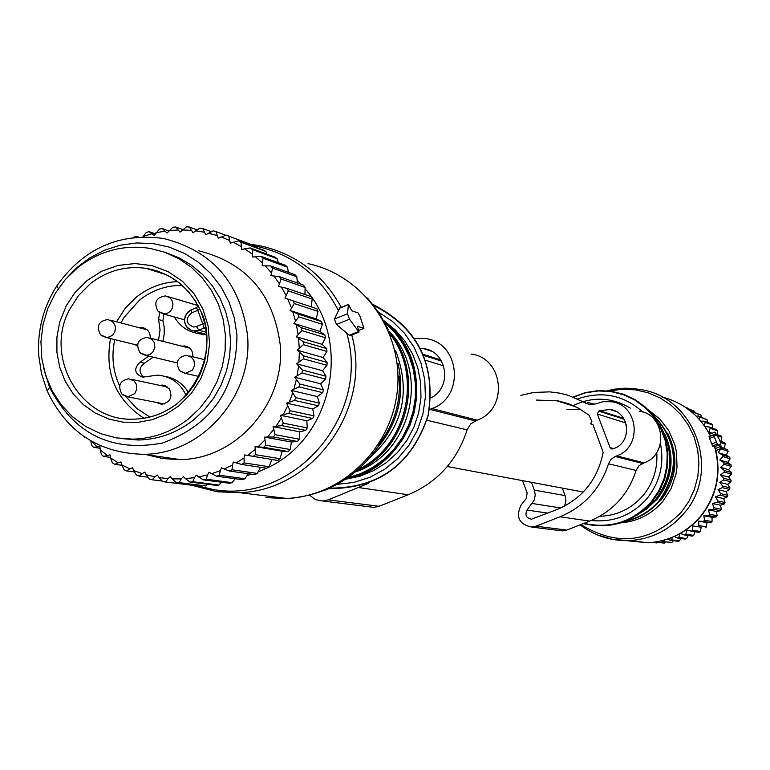 <?xml version="1.0" encoding="UTF-8"?>
<svg xmlns="http://www.w3.org/2000/svg" width="770" height="770" viewBox="0 0 770 770"><rect width="100%" height="100%" fill="white"/><g stroke="black" fill="none" stroke-linecap="round" stroke-linejoin="round"><path stroke-width="1.16" d="M595.614 432.066L593.064 424.78L590.638 423.615L591.87 421.633L589.127 415.242L578.02 407.927L568.299 403.644L558.058 400.862L536.199 400.053M593.073 424.809L591.1 424.222M639.11 411.113C664.972 414.125 668.841 454.473 644.018 462.847L639.013 465.686L636.116 470.432L608.493 463.8C600.282 489.008 584.132 506.67 560.04 516.785L536.016 526.189L531.791 527.084C519.105 524.418 515.515 517.094 521.03 505.11L526.266 498.537L527.152 492.983L522.532 480.644M558.577 530.424L562.668 530.934L566.71 530.087L589.724 521.088C612.804 511.415 628.262 494.532 636.116 470.432M594.921 404.135L587.414 402.479M563.89 402.248L562.177 402.517M625.336 421.623L625.433 422.826L597.356 414.029L610.052 447.63L611.929 449.064L613.969 448.506C632.747 442.144 629.629 411.536 610.023 409.525L599.686 410.699L598.646 411.113L597.356 414.029M626.559 425.781L625.433 422.826M580.272 409.178L566.836 409.428M562.312 488.113L565.122 495.591L534.38 490.134L535.246 495.072L534.274 500L527.026 510.058C524.726 515.005 526.199 518.066 531.444 519.211L557.288 509.422C582.37 498.575 597.664 479.575 603.16 452.404L595.836 432.124M564.554 506.092L565.94 500.904L565.122 495.591M642.517 463.434L615.182 456.485L616.751 455.869C642.661 447.101 638.638 404.924 611.64 401.776L603.112 401.699L595.345 403.981L589.579 404.625L568.077 395.26L559.78 393.172L549.761 391.872L533.841 392.45L520.866 395.366M615.182 456.485L611.005 459.363L608.493 463.8M531.444 482.318L534.38 490.134M714.55 446.619L712.568 445.984L709.565 438.448L714.223 436.619L717.332 444.117L719.565 444.848L714.55 446.619C721.577 472.356 716.812 495.707 700.267 516.67C686.33 532.638 668.909 541.339 648.003 542.792L629.899 540.569C651.42 539.067 669.351 530.097 683.712 513.648C720.864 472.693 696.407 399.389 642.815 389.938L632.651 388.427L624.942 388.205L614.72 389.148L607.174 390.765M713.761 434.877L709.026 436.734L709.565 438.448M710.595 436.109L715.369 433.856L716.052 435.637L713.78 434.858L714.223 436.619M684.347 406.541L693 413.057L698.804 418.755L705.503 427.283L710.441 435.801M715.85 450.479L714.772 446.725M715.301 448.554L720.239 446.619L721.269 448.352L720.499 442.529L719.286 439.352L715.186 432.413L715.369 433.856M720.239 446.619L719.565 444.848M656.281 541.907L655.106 542.099M661.363 540.887L662.277 541.589L671.931 542.407L662.277 541.589M664.577 540.04L663.884 541.368M667.927 538.99L669.9 540.213L677.87 541.262L679.419 540.877L671.469 539.818L669.9 540.213M672.47 537.287L671.469 539.818M674.279 536.497L677.331 537.999L685.204 539.087L686.705 538.528L678.851 537.431L677.331 537.999M679.862 533.716L678.851 537.431M680.362 533.437L684.482 534.977L692.259 536.103L693.693 535.381L685.935 534.236L684.482 534.977M720.768 448.746L718.246 452.654L722.472 454.926L722.818 456.533L719.825 459.959L723.8 462.645L723.964 464.272L720.604 467.409L724.272 470.46L724.262 472.097L720.556 474.897L723.887 478.286L723.694 479.922L719.69 482.347L722.645 486.034L722.279 487.631L718.025 489.653L720.576 493.599L720.037 495.149L715.571 496.737L717.678 500.885L716.976 502.367L712.356 503.513L714.021 507.805L713.155 509.201L708.419 509.884L709.622 514.293L708.612 515.582L703.818 515.784L704.55 520.241L703.405 521.415L698.611 521.136L698.862 525.592L697.601 526.632L692.846 525.871L692.634 530.28L691.268 531.165L686.609 529.943L685.935 534.236M705.041 426.599L709.16 426.994L710.152 428.284L708.891 432.432L712.365 433.115M704.502 425.839L705.156 422.335L712.635 425.04L712.683 428.245M700.921 421.18L704.03 421.161L705.156 422.335M699.362 419.381L699.545 416.984L707.101 419.756L707.457 422.403M696.311 416.156L698.294 415.954L699.545 416.984M693.424 413.442L693.375 412.297L701.018 415.136L701.509 417.128M691.239 411.575L693.375 412.297M652.382 542.446L656.714 542.927L652.623 542.417M657.31 542.446L656.714 542.927M654.827 542.138L664.337 543.091L656.175 542.07M665.453 541.993L664.337 543.091M673.365 540.675L671.931 542.407M680.978 538.5L679.419 540.877M688.188 535.506L686.705 538.528M694.973 531.733L693.693 535.381M691.268 531.165L698.948 532.349L700.296 531.464L692.634 530.28M692.846 525.871L701.249 527.248L700.296 531.464M701.249 527.248L697.601 526.632M698.862 525.592L706.446 526.844L705.195 527.874M698.611 521.136L706.927 522.58L706.446 526.844M706.927 522.58L710.922 522.724L703.405 521.415M704.55 520.241L712.048 521.569L710.922 522.724M703.818 515.784L712.058 517.305L712.048 521.569M712.058 517.305L716.062 516.978L708.612 515.582M709.622 514.293L717.053 515.707L716.062 516.978M708.419 509.884L716.591 511.501L717.053 515.707M716.591 511.501L720.537 510.693L713.155 509.201M714.021 507.805L721.394 509.316L720.537 510.693M712.356 503.513L720.46 505.226L721.394 509.316M720.46 505.226L724.31 503.946L716.976 502.367M717.678 500.885L725.003 502.492L724.31 503.946M715.571 496.737L723.627 498.565L725.003 502.492M723.627 498.565L727.323 496.833L720.037 495.149M720.576 493.599L727.852 495.303L727.323 496.833M718.025 489.653L726.043 491.587L727.852 495.303M726.043 491.587L729.537 489.422L722.279 487.631M722.645 486.034L729.902 487.843L729.537 489.422M719.69 482.347L727.688 484.388L729.902 487.843M727.688 484.388L730.932 481.818L723.694 479.922M723.887 478.286L731.115 480.211L730.932 481.818M720.556 474.897L728.545 477.053L731.115 480.211M728.545 477.053L731.49 474.108L724.262 472.097M724.272 470.46L731.5 472.491L731.49 474.108M720.604 467.409L728.584 469.681L731.5 472.491M728.584 469.681L731.202 466.389L723.964 464.272M723.8 462.645L731.028 464.782L731.202 466.389M719.825 459.959L727.823 462.347L731.028 464.782M727.823 462.347L730.066 458.756L722.818 456.533M722.472 454.926L729.729 457.178L730.066 458.756M718.246 452.654L726.264 455.147L729.729 457.178M726.264 455.147L728.112 451.297L720.836 448.968M721.182 447.697L727.602 449.767L728.112 451.297M721.124 447.274L727.602 449.767M723.925 448.178L725.35 444.117L720.499 442.5M720.085 441.114L724.676 442.654L725.35 444.117M720.884 441.383L721.817 437.283L717.111 435.666M716.293 434.29L720.99 435.916L721.817 437.283M717.168 434.588L717.563 430.902L710.152 428.284M709.16 426.994L716.591 429.631L717.563 430.902M704.03 421.161L711.528 423.885L712.635 425.04M698.294 415.954L707.101 419.756M692.028 411.411L701.018 415.136M694.925 412.489L694.473 411.228L687.292 408.543M686.705 408.129L694.473 411.228M687.754 408.514L685.521 407.311M685.512 407.311L687.543 408.071M204.608 333.853L199.719 333.737C188.621 332.322 180.161 326.73 174.347 316.971M162.865 341.341L164.251 333.997L164.106 326.547L162.894 320.744L158.562 319.56L159.669 312.61M158.562 319.56L160.054 329.868L158.533 340.244M148.793 356.135L140.034 362.189C133.537 368.676 134.384 373.671 142.575 377.185L157.619 375.115C170.767 376.357 180.257 383.094 186.099 395.337L186.099 395.337M204.531 359.667L205.186 358.676M139.351 327.76L142.152 327.597C147.676 328.742 150.381 332.255 150.256 338.136M137.406 346.067L135.087 344.614M195.484 304.795L197.601 304.66M159.746 385.366L162.499 385.067L169.352 388.773C172.884 397.204 170.276 402.392 161.546 404.327L156.243 402.402M188.525 392.613C183.029 383.566 175.194 378.157 165.001 376.386M153.163 357.174L144.433 363.199C138.821 367.656 138.571 372.305 143.701 377.156M163.856 314.035L162.894 320.744M196.6 333.266L206.735 335.027M192.837 356.78C193.068 350.725 190.334 347.126 184.627 345.98L181.864 346.173M196.398 307.759L191.104 309.867L196.408 307.692L198.362 306.085L196.417 307.692L197.813 310.349L191.537 312.928C185.031 318.953 185.743 323.65 193.665 327.038L196.494 326.519L198.766 330.205L206.456 332.313M199.815 309.001L197.813 310.349L202.78 323.949L204.801 323.208M196.494 326.519L202.78 323.949L204.021 328.049L198.766 330.205L193.867 330.936C187.736 329.743 184.608 325.903 184.492 319.415L186.484 313.756L191.037 309.954M77.616 267.7C99.33 250.828 123.479 244.398 150.054 248.392L164.742 252.242L178.592 258.556L191.21 267.19L202.26 277.903L211.423 290.406L218.459 304.352L223.156 319.377L225.398 335.065L225.109 350.976L222.289 366.664L217.034 381.718L209.469 395.703L199.825 408.254L188.352 419.005C171.787 431.903 153.278 438.611 132.835 439.15L116.424 437.889L100.562 433.625L85.759 426.493L72.476 416.724L61.119 404.635L52.052 390.611L45.546 375.106L41.811 358.599L40.945 341.62L42.995 324.68L47.875 308.327L55.44 293.072L65.46 279.385L77.616 267.7M166.012 252.704L179.362 257.969L191.73 265.352L202.808 274.697L212.318 285.757L220.018 298.269L225.726 311.937L229.277 326.403L230.596 341.331L229.643 356.337L226.447 371.044L221.077 385.096L213.675 398.148L204.416 409.871L193.549 419.968C177.062 432.807 158.639 439.487 138.282 440.017L120.322 438.467M254.629 246.843L254.013 245.63L226.13 235.091L218.266 238.276L215.985 231.597L213.251 230.827L205.783 234.763L202.78 228.536L199.979 228.084L192.991 232.713L189.314 226.996L186.475 226.871L180.036 232.136L175.752 227.006L172.913 227.208L167.08 233.031L162.249 228.565L159.448 229.085L154.279 235.399L148.976 231.645L146.242 232.473L142.941 236.842M266.969 254.167L265.929 251.492L263.484 250.154L238.469 240.798L230.288 243.195L228.757 236.159L226.13 235.091M278.249 262.686L277.133 258.71L274.851 257.093L250.096 247.911L241.693 249.48L240.962 242.175L238.469 240.798M288.394 272.32L287.48 267.171L285.391 265.303L260.895 256.323L252.348 257.045L252.435 249.567L250.096 247.911M297.316 282.975L296.854 276.796L294.977 274.697L270.703 265.948L262.108 265.804L263.032 258.239L260.895 256.323M304.939 294.525L305.122 287.46L303.486 285.15L279.423 276.661L270.867 275.66L272.628 268.104L270.703 265.948M311.176 306.835L312.197 299.03L310.82 296.537L286.931 288.346L278.509 286.478L281.098 279.029L279.423 276.661M91.64 441.335L97.049 446.841L99.984 446.629L100.148 449.69L107.145 455.436L110.052 454.897L110.534 457.909L118.118 462.828L120.957 461.952L121.756 464.897L129.841 468.901L132.575 467.717L133.682 470.547L142.171 473.608L144.77 472.106L146.175 474.792L154.953 476.861L157.388 475.08L159.072 477.583L168.043 478.632L170.285 476.582L172.23 478.882L181.287 478.901L183.298 476.601L185.483 478.661L194.512 477.641L196.273 475.138L198.67 476.928L207.553 474.888L209.045 472.193L211.625 473.704L220.268 470.653L221.462 467.804L224.195 469.007L232.482 464.993L233.368 462.029L236.226 462.914L244.052 457.977L244.619 454.935L277.855 460.489L280.088 458.708L282.147 451.239L288.172 451.528L290.203 449.507L291.416 442.028L297.489 441.451L299.299 439.208L299.674 431.835L305.7 430.382L307.259 427.947L306.816 420.767L312.687 418.457L313.987 415.867L312.736 408.966L318.376 405.829L319.396 403.114L317.375 396.589L322.688 392.652L323.41 389.832L320.676 383.778L325.575 379.081L325.989 376.212L322.582 370.697L326.99 365.298L327.106 362.4L323.082 357.501L326.932 351.457L326.73 348.579L322.178 344.354L325.392 337.751L324.892 334.911L319.868 331.427L322.399 324.334L321.591 321.581L316.181 318.876L317.981 311.369L316.884 308.731L284.939 298.144L288.336 290.896L286.931 288.346M271.887 459.526L269.077 466.716L244.109 462.895L244.052 457.977M236.226 462.914L241.645 464.445L266.67 468.227L269.077 466.716M260.472 467.294L257.305 473.425L232.049 469.777L232.482 464.993M224.195 469.007L229.441 471.038L254.755 474.657L257.305 473.425M248.2 473.723L244.918 478.757L219.363 475.244L220.268 470.653M211.625 473.704L216.649 476.207L242.261 479.691L244.918 478.757M235.225 478.728L232.078 482.646L206.206 479.238L207.553 474.888M198.67 476.928L203.415 479.874L229.345 483.271L232.078 482.646M221.664 482.261L218.93 485.042L192.75 481.702L194.512 477.641M185.483 478.661L189.911 482.02L216.158 485.36L218.93 485.042M207.631 484.272L205.648 485.937L179.141 482.617L181.287 478.901M172.23 478.882L176.292 482.617L205.648 485.937M193.231 484.725L192.385 485.312L165.56 481.981L168.043 478.632M163.923 481.789L192.385 485.312M350.619 334.709L350.263 335.672L349.301 335.248L336.452 324.488L349.503 319.184L359.032 332.111L357.424 326.278L363.912 328.338L359.985 316.278L358.06 312.928L351.669 310.733L348.454 304.371L347.491 313.765L349.503 319.184M254.081 245.765C292.1 253.628 320.224 275.275 338.444 310.714L334.45 319.069L336.452 324.488M133.345 237.516L136.097 236.198L138.523 237.035M137.715 237.093L136.097 236.198M155.251 233.849L148.976 231.645M168.745 230.894L162.249 228.565M182.702 229.547L175.752 227.006M196.956 229.826L189.314 226.996M211.317 231.712L202.78 228.536M225.697 235.235L215.985 231.597M254.013 245.63L228.757 236.159M265.929 251.492L240.962 242.175M277.133 258.71L252.435 249.567M287.48 267.171L263.032 258.239M296.854 276.796L272.628 268.104M305.122 287.46L281.098 279.029M312.197 299.03L288.336 290.896M317.981 311.369L294.256 303.553L293.129 300.849M316.181 318.876L290.078 310.503L294.256 303.553M290.078 310.503L297.952 314.016L321.591 321.581M322.399 324.334L298.779 316.845L297.952 314.016M319.868 331.427L293.851 323.4L298.779 316.845M293.851 323.4L301.32 327.693L324.892 334.911M325.392 337.751L301.84 330.6L301.32 327.693M322.178 344.354L296.219 336.692L301.84 330.6M296.219 336.692L303.207 341.707L326.73 348.579M326.932 351.457L303.409 344.662L303.207 341.707M305.7 430.382L281.628 425.618L283.235 423.125L307.259 427.947M299.674 431.835L273.09 426.638L281.628 425.618M273.09 426.638L275.083 434.675L299.299 439.208M297.489 441.451L273.225 436.965L275.083 434.675M291.416 442.028L264.611 437.129L273.225 436.965M264.611 437.129L265.756 445.233L290.203 449.507M288.172 451.528L263.677 447.303L265.756 445.233M282.147 451.239L255.082 446.6L263.677 447.303M255.082 446.6L255.39 454.675L280.088 458.708M253.099 456.504L255.39 454.675M241.645 464.445L244.109 462.895M229.441 471.038L232.049 469.777M216.649 476.207L219.363 475.244M203.415 479.874L206.206 479.238M189.911 482.02L192.75 481.702M176.292 482.617L179.141 482.617M159.072 477.583L162.74 481.645L165.56 481.981M154.953 476.861L152.171 479.787L162.191 481.038M146.175 474.792L149.409 479.142L152.171 479.787M142.171 473.608L139.139 476.081L147.965 477.198M133.682 470.547L136.473 475.119L139.139 476.081M129.841 468.901L126.607 470.913L134.529 471.943M121.756 464.897L124.066 469.652L126.607 470.913M118.118 462.828L114.74 464.339L121.958 465.301M110.534 457.909L112.353 462.789L114.74 464.339M107.145 455.436L103.671 456.446L110.447 457.39M100.148 449.69L101.476 454.637L103.671 456.446M97.049 446.841L93.536 447.332L100.071 448.284M90.812 440.854L91.543 445.281L93.536 447.332M84.026 436.552L84.459 437.11M323.082 357.501L297.153 350.206L303.409 344.662M297.153 350.206L303.582 355.884L327.106 362.4M326.99 365.298L303.467 358.849L303.582 355.884M322.582 370.697L296.633 363.777L303.467 358.849M296.633 363.777L302.437 370.043L325.989 376.212M325.575 379.081L302.004 372.988L302.437 370.043M320.676 383.778L294.66 377.223L302.004 372.988M294.66 377.223L299.79 384.028L323.41 389.832M322.688 392.652L299.049 386.906L299.79 384.028M317.375 396.589L291.272 390.4L299.049 386.906M291.272 390.4L295.67 397.638L319.396 403.114M318.376 405.829L294.621 400.429L295.67 397.638M312.736 408.966L286.507 403.133L294.621 400.429M286.507 403.133L290.126 410.728L313.987 415.867M312.687 418.457L288.798 413.384L290.126 410.728M306.816 420.767L280.424 415.261L288.798 413.384M280.424 415.261L283.235 423.125M338.444 310.714L340.022 308.029M293.947 388.956L296.306 379.793M297.172 375.49L298.539 366.125M298.943 361.765L299.309 352.323M299.241 347.944L298.596 338.54M298.057 334.219L296.411 324.969M295.42 320.734L292.793 311.754M291.349 307.673L287.778 299.078M285.911 295.199L281.435 287.085M279.163 283.456L273.841 275.92M271.194 272.58L265.101 265.727M262.108 262.724L255.313 256.631M252.011 253.994L244.6 248.729M241.039 246.496L233.098 242.127M229.316 240.317L220.952 236.891M216.996 235.533L208.314 233.089M204.233 232.194L195.33 230.769M191.172 230.345L182.153 229.941M177.976 229.989L168.957 230.625M164.799 231.154L155.896 232.8M151.815 233.801L143.124 236.448M247.555 455.484L254.832 449.69M258.065 446.812L264.697 440.228M267.604 437.004L273.504 429.699M276.064 426.166L281.166 418.254M283.331 414.453L287.566 406.011M292.639 393.143L289.318 401.998M146.281 454.637L162.884 458.593L179.959 459.584C236.457 459.334 285.757 403.037 280.184 344.536C273.408 293.986 246.256 262.743 198.718 250.808M64.584 280.396L76.22 268.095L89.647 257.95L104.479 250.24L120.303 245.187L136.685 242.954L153.153 243.599L169.246 247.112L184.502 253.407L198.477 262.31L210.778 273.571L221.038 286.883L228.969 301.85L234.321 318.058L236.958 335.046C236.554 389.091 211.712 425.088 162.422 443.039C111.342 452.5 73.708 433.895 49.521 387.214L43.312 366.895M247.526 335.325C240.558 283.071 212.549 250.789 163.519 238.488C119.196 232.53 83.612 248.354 56.778 285.959C43.303 307.163 37.287 330.311 38.731 355.403L41.493 373.633L47.201 391.054C66.884 432.326 99.166 453.405 144.048 454.31C202.346 454.04 253.243 395.809 247.526 335.325M368.541 483.281L328.27 499.855L322.861 501.02L315.546 499.653L309.54 495.197M429.467 409.582L431.941 408.581L477.159 420.16C508.652 409.37 503.859 357.781 471.086 354.036M414.751 338.482L425.56 338.569C460.181 342.506 465.215 397.147 431.941 408.581M420.545 348.329L423.462 348.598C447.245 351.005 452.77 387.666 430.853 397.926M323.525 490.711L329.011 488.661M426.936 420.237L467.12 429.881L470.807 423.808L477.159 420.16M467.12 429.881C457.091 460.72 437.456 482.347 408.216 494.754L379.071 506.294L373.95 507.392L368.782 506.747M583.949 523.35C610.389 529.096 632.863 521.839 651.391 501.578L658.754 490.865L663.961 478.93L666.82 466.216L667.205 453.193L665.116 440.373L660.622 428.216L653.913 417.186L645.221 407.686L634.894 400.082L623.315 394.635L610.908 391.555L598.146 390.948L585.498 392.835L573.419 397.137M564.275 402.354L563.457 402.922M567.307 404.125L568.164 403.596M577.644 398.937C601.89 390.621 623.623 394.981 642.835 412.027M660.468 443.77C664.385 464.108 659.89 482.376 646.973 498.575C631.939 515.39 613.363 522.695 591.235 520.481M599.724 516.324C617.059 515.679 631.506 508.739 643.075 495.514C653.268 482.954 657.83 468.603 656.762 452.433M630.274 408.11C611.524 397.031 592.342 396.271 572.716 405.819M564.959 505.216L565.488 505.592M589.724 521.088L560.04 516.785M566.71 530.087L536.016 526.189M590.388 404.722L585.614 403.172M644.018 462.847L616.751 455.869M623.623 418.341L599.686 410.699M624.162 419.236L598.646 411.113M613.709 448.602L610.052 447.63M560.704 507.979L532.263 503.484M547.826 513.128L527.026 510.058M640.688 512.608L655.289 499.923C672.306 477.256 674.337 453.386 661.382 428.322M637.098 515.111L647.224 508.518L655.896 500.038C673.952 475.504 675.107 450.306 659.361 424.443M646.146 509.394L657.118 499.249C672.672 478.825 675.194 456.957 664.702 433.645M625.952 520.963C639.167 517.854 650.226 511.097 659.149 500.683C680.276 469.71 677.956 440.854 652.209 414.116M624.74 521.444C638.705 518.605 650.371 511.723 659.755 500.798C681.209 468.997 678.409 439.776 651.362 413.124C678.437 439.766 681.257 468.988 659.803 500.789C650.409 511.732 638.715 518.614 624.72 521.454M648.494 511.251L661.016 500.057C676.907 479.027 679.121 456.706 667.638 433.087M620.639 522.888C637.512 521.492 651.574 514.341 662.826 501.405L671.007 488.815L675.906 474.599L677.023 467.14L676.503 452.125L674.876 444.8L669.014 431.036L660.006 419.188L648.398 409.948M609.243 390.967L622.247 389.225L635.346 389.832L648.128 392.777L660.188 397.965L671.142 405.241L680.641 414.385L688.39 425.107L694.136 437.071L697.687 449.892L698.939 463.165L697.832 476.476L694.415 489.383L688.794 501.491L681.152 512.416C650.573 542.802 617.155 546.844 580.898 524.543M597.019 534.765L613.113 539.539L629.899 540.569C611.409 541.252 594.806 536.007 580.099 524.851M626.472 540.665L648.003 542.792C669.12 541.358 686.657 532.638 700.623 516.631M710.46 436.167C700.026 415.742 683.818 402.662 661.854 396.925M633.518 541.021L640.168 541.83M712.568 445.984L717.332 444.117M711.682 444.001L716.341 442.173M700.652 516.593C716.264 496.958 721.326 474.917 715.84 450.46L721.095 448.419M149.823 417.042L136.617 408.283L125.837 396.521M119.581 385.847C112.853 371.111 111.265 355.711 114.797 339.637M120.909 322.938L124.134 317.307L139.495 300.117C152.191 290.155 166.445 285.237 182.249 285.372M192.538 370.091L194.56 365.5L193.944 360.533L191.634 357.338L186.687 355.259C177.408 357.078 175.079 362.227 179.68 370.707L185.329 373.344L192.538 370.091M180.209 371.256L185.329 373.344L198.997 376.482M144.433 363.199L140.034 362.189M116.53 321.802L125.375 308.067L136.434 297.066C148.658 287.441 162.393 282.272 177.629 281.589M143.99 418.254C115.693 399.659 104.528 373.103 110.485 338.579M177.466 403.432C164.02 413.817 149.014 419.072 132.459 419.188C80.359 420.949 43.88 357.097 69.435 309.781L78.463 295.584L90.254 283.755C106.972 270.761 125.577 265.621 146.079 268.326L157.831 271.165L168.938 276.007L179.092 282.715L188.005 291.108L195.426 300.964L201.143 311.994L205.003 323.91L206.889 336.365L206.745 349.022L204.589 361.525L200.46 373.517L194.483 384.673L186.831 394.673L177.716 403.239M205.917 328.578L204.021 328.049L205.783 327.847M206.687 334.421L190.806 330.128L186.321 326.384L184.482 321.417L185.147 316.104L188.159 311.735L191.104 309.867L191.537 312.928M87.029 280.559L101.727 271.213L118.012 265.448L135.058 263.552L152.017 265.64L168.043 271.618L182.336 281.194L194.155 293.89L202.905 309.088L208.131 326.008L209.565 343.805L207.13 361.573L200.951 378.397L191.335 393.441L178.784 405.934L166.166 414.125L152.316 419.679L137.772 422.393L123.065 422.172L108.743 419.034L95.326 413.086L83.314 404.577L73.14 393.817L65.171 381.198L59.694 367.184L56.913 352.304L56.922 337.087L59.714 322.091L66.345 305.613L74.661 292.975L87.029 280.559M112.468 321.552L107.819 319.521C98.473 321.119 96.048 326.22 100.543 334.806L106.539 337.501L110.004 336.788L112.949 334.7L114.855 331.629L115.442 327.645L114.749 324.728L112.468 321.552M101.149 335.422L105.942 337.472L137.474 345.191M169.997 297.903L165.569 295.901C155.963 297.364 153.471 302.494 158.071 311.272L164.414 313.891L167.976 312.967L170.478 311.099L172.403 308L172.99 304.006L171.854 300.194L169.997 297.903M158.61 311.821L163.192 313.842L184.415 319.791M134.808 393.586L136.829 389.004L136.213 384.057L133.922 380.852L128.773 378.773C119.735 380.698 117.473 385.808 121.968 394.115L127.868 396.829L134.808 393.586M122.565 394.731L127.868 396.829L164.26 403.981M152.845 352.121L154.866 347.539L154.241 342.592L151.95 339.397L147.157 337.347C137.84 339.05 135.462 344.171 140.015 352.708L146.695 355.365L150.073 354.392L152.845 352.121M140.583 353.295L145.53 355.365L177.138 362.872M171.306 459.459L168.447 457.89M297.114 280.203L301.186 284.332M305.093 288.74C352.775 341.909 332.342 438.39 267.113 467.958M266.584 468.218L258.085 471.914M251.569 474.204L247.026 475.523M153.634 456.764L151.998 455.474M346.548 332.63C371.352 414.193 294.997 503.907 213.887 489.643L193.106 484.811M250.529 244.196L261.425 246.092C296.691 254.389 323.304 274.794 341.245 307.307M351.784 335.056C372.353 408.504 313.323 490.817 239.412 492.646L217.236 491.77L191.566 485.216M349.301 335.248L358.339 331.581M334.45 319.069L347.491 313.765M339.329 308.308L348.358 304.631M308.019 263.658C362.68 275.054 402.854 330.773 397.503 388.763C392.671 446.793 343.208 495.726 287.143 498.508L265.968 497.661M358.887 330.33L363.777 328.357M399.014 376.212C401.18 402.152 394.125 425.233 377.839 445.445M398.052 363.652C404.866 395.039 397.984 423.077 377.406 447.745M395.645 350.754C411.392 392.305 402.758 427.966 369.735 457.726M390.38 334.507C423.173 376.703 406.454 446.667 358.127 469.517M389.206 331.726C425.983 374.47 407.985 449.892 355.856 471.471M388.966 331.196C430.565 372.709 411.142 453.79 355.24 471.991M384.702 322.361L394.51 332.12L402.672 343.391L408.976 355.884L413.249 369.282L415.396 383.239L415.348 397.416L413.115 411.44L408.745 424.953L402.354 437.601L394.105 449.074L384.211 459.084L372.921 467.361L360.543 473.704L347.366 477.958M384.105 321.263L394.404 330.975L403.008 342.313L409.678 354.97L414.25 368.628L416.58 382.892L416.618 397.407L414.356 411.767L409.852 425.589L403.23 438.505L394.664 450.161L384.394 460.248L372.69 468.507L359.879 474.715L346.288 478.699M383.681 320.484L395.154 329.781L404.856 341.014L412.499 353.853L417.821 367.896L420.67 382.728L420.959 397.888L418.668 412.903L413.865 427.311L406.714 440.681L397.416 452.587L386.28 462.683L373.633 470.634L359.879 476.226L345.432 479.277M378.638 312.225L392.575 321.494L404.548 333.333L414.116 347.308L420.93 362.94L424.751 379.668L425.425 396.887L422.923 413.971L417.35 430.315L408.899 445.329L397.869 458.477L384.673 469.286L369.773 477.371L353.719 482.444L337.087 484.34M373.758 305.469C417.908 328.049 436.022 364.653 428.101 415.28C411.998 463.935 379.148 488.219 329.56 488.142M328.27 499.855L379.071 506.294M359.061 487.622L408.216 494.754M429.92 409.39L475.263 420.921M423.365 354.373L440.873 359.965M425.637 360.254L443.693 365.914M423.818 355.461L441.566 361.111M583.342 523.581C610.235 529.741 633.123 522.512 652.017 501.896L659.438 491.096L664.674 479.056L667.532 466.235L667.898 453.126L665.761 440.199L661.199 427.956L654.394 416.859L645.606 407.311L635.154 399.678L623.44 394.23L610.908 391.179L598.021 390.64L585.267 392.613L573.111 397.022M564.006 402.277L563.197 402.835M583.246 492.04L447.341 466.524M562.668 530.934L531.791 527.084M616.106 411.507L610.023 409.525M575.806 406.791L555.449 400.4M636.963 515.197L647.195 508.575L655.944 500.028C674.029 475.456 675.146 450.219 659.303 424.347M709.026 436.725L713.78 434.858M709.642 434.193L714.926 432.114M715.908 450.642L721.249 448.554M204.935 359.773L189.459 355.942M203.886 334.863L199.719 333.737M142.152 327.597L144.808 328.289M162.499 385.067L165.358 385.674M132.459 419.188C148.937 419.072 163.943 413.788 177.485 403.336C213.049 371.361 210.239 328.463 200.874 311.378C189.459 287.268 171.2 272.917 146.079 268.326L166.84 274.909M184.627 345.98L187.418 346.692M147.166 329.801L110.302 320.176M198.092 305.575L168.12 296.662M167.735 387.069L131.449 379.341M189.738 348.175L149.784 338.011M132.835 439.15L138.282 440.017M153.788 456.803L152.142 455.494M192.442 485.273L216.024 491.414L239.412 492.646L287.143 498.508C325.498 495.562 355.817 478.314 378.08 446.764M339.531 308L348.454 304.371M350.263 335.672L358.974 332.139M179.959 459.584L144.048 454.31M49.521 387.214L47.201 391.054M58.337 288.577L56.778 285.959M388.369 329.878L379.206 313.092L367.454 298.019M358.897 330.378L363.854 328.367M397.994 363.161C405.087 395.01 398.1 423.394 377.021 448.304M389.197 331.697C426.118 374.518 408.1 450.036 355.75 471.567M390.313 326.721C441.123 371.862 413.288 468.073 346.259 478.719M373.055 304.564C417.831 327.269 436.234 364.181 428.264 415.319C412.008 464.464 378.753 488.902 328.511 488.613M322.861 501.02L373.95 507.392M423.462 348.598L431.248 351.149"/></g></svg>
